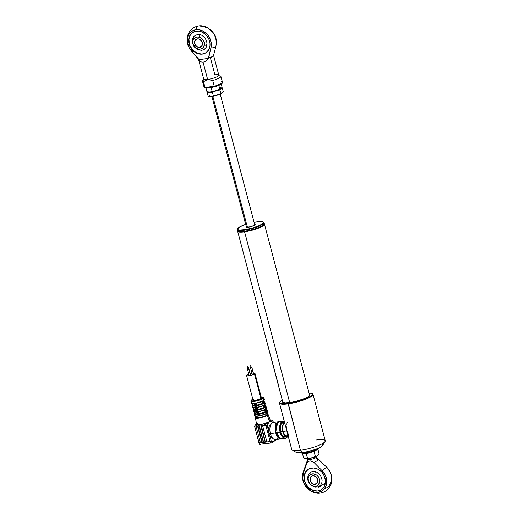 <?xml version="1.0" encoding="UTF-8"?>
<svg xmlns="http://www.w3.org/2000/svg" width="519" height="519" viewBox="0 0 519 519"><rect width="100%" height="100%" fill="white"/><g stroke="black" fill="none" stroke-linecap="round" stroke-linejoin="round"><path stroke-width="0.78" d="M244.579 231.805A13.851 2.764 -14.8 0 0 258.767 228.049A13.851 2.764 -14.8 0 0 264.275 223.871A13.851 2.764 165.2 0 1 264.431 224.137A13.851 2.764 165.2 0 1 258.17 228.282A13.851 2.764 165.2 0 1 244.579 231.805L289.693 402.562L244.579 231.805A13.851 2.764 165.2 0 1 237.644 231.215A13.851 2.764 165.2 0 1 237.644 230.903A13.851 2.764 -14.8 0 0 244.579 231.805L244.637 231.48L244.579 231.805M264.126 224.208A13.591 2.712 165.2 0 1 244.637 231.48A13.591 2.712 165.2 0 1 237.949 231.124M237.858 230.987L239.298 231.675L242.509 231.714L252.111 229.93L261.051 226.68L263.522 225.097L264.087 223.864M263.918 223.131A13.851 2.764 165.2 0 1 264.145 224.176A13.851 2.764 165.2 0 1 252.396 229.554A13.851 2.764 165.2 0 1 238.416 231.305L238.156 230.319A13.851 2.764 -14.8 0 0 254.816 227.763A13.851 2.764 -14.8 0 0 263.594 222.106L263.185 221.879A13.507 2.692 165.2 0 1 254.621 227.393A13.507 2.692 165.2 0 1 238.383 229.885L238.416 231.305A13.851 2.764 -14.8 0 0 253.746 229.164A13.851 2.764 -14.8 0 0 264.281 223.559L264.022 222.573A13.851 2.764 165.2 0 1 253.486 228.178A13.851 2.764 165.2 0 1 238.156 230.319A13.851 2.764 165.2 0 1 237.235 229.651A13.851 2.764 165.2 0 1 237.514 228.827M237.611 228.632L237.371 229.035A13.851 2.764 -14.8 0 0 238.156 230.319L238.383 229.885A13.507 2.692 165.2 0 1 237.611 228.632A13.507 2.692 165.2 0 1 245.701 224.429L239.778 226.926L237.462 229.054L238.383 229.885L239.557 230.073L245.351 229.651L252.896 227.925L259.643 225.48L263.328 223.138L263.399 222.028L262.692 221.684A13.507 2.692 165.2 0 1 263.185 221.879M263.367 222.002A13.851 2.764 165.2 0 1 264.022 222.573M237.235 229.651L237.494 230.637A13.851 2.764 -14.8 0 0 238.416 231.305A13.851 2.764 165.2 0 1 237.916 231.104L238.325 231.338A13.507 2.692 -14.8 0 0 238.818 231.526L238.416 231.305L238.818 231.526A13.507 2.692 -14.8 0 0 252.442 229.82A13.507 2.692 -14.8 0 0 263.899 224.578L264.145 224.176M246.253 226.511A4.762 0.947 -14.8 0 0 246.253 227.231A4.762 0.947 -14.8 0 0 252.24 226.271A4.762 0.947 -14.8 0 0 254.823 224.338L255.05 224.85L254.336 225.382L250.469 226.784L246.668 227.296L245.928 226.939L246.304 226.466M262.692 221.684L259.922 221.477L254.07 222.216A13.507 2.692 165.2 0 1 262.692 221.684M254.414 224.273L254.823 224.338M237.916 231.104A13.851 2.764 165.2 0 1 237.592 230.086M254.42 414.421A6.753 1.349 -14.8 0 0 259.831 414.162A6.753 1.349 -14.8 0 0 266.565 411.749A6.753 1.349 165.2 0 1 259.377 414.259A6.753 1.349 165.2 0 1 254.304 414.259L254.654 415.57A6.753 1.349 -14.8 0 0 259.721 415.57A6.753 1.349 -14.8 0 0 266.909 413.066L266.565 411.749L266.909 413.066A6.753 1.349 165.2 0 1 260.175 415.472A6.753 1.349 165.2 0 1 254.764 415.738M256.185 410.062L257.294 414.259A6.753 1.349 -14.8 0 0 257.911 414.175L257.333 411.982L257.774 411.839L258.352 414.032L258.734 413.792L258.203 411.794L258.734 413.792A5.625 1.122 -14.8 0 0 265.164 411.768L262.478 413.033L258.365 414.026L265.164 411.768L264.651 409.822L265.164 411.768L265.832 411.677A6.41 1.278 165.2 0 1 258.365 414.026A6.41 1.278 165.2 0 1 257.891 414.097M257.126 414.194A6.41 1.278 165.2 0 1 255.017 413.143L254.79 414.078L257.19 414.181M255.114 415.901A6.41 1.278 -14.8 0 0 260.116 415.758A6.41 1.278 -14.8 0 0 266.701 413.435L266.02 413.818M255.238 415.764L255.672 417.406A6.234 1.246 -14.8 0 0 260.356 417.406A6.234 1.246 -14.8 0 0 266.993 415.09L266.578 413.533L266.993 415.09A6.234 1.246 165.2 0 1 258.793 417.672A6.234 1.246 165.2 0 1 256.412 416.536M255.556 417.912A6.526 1.304 -14.8 0 0 260.746 417.691A6.526 1.304 -14.8 0 0 267.317 415.349L266.993 415.09L267.317 415.349A6.526 1.304 165.2 0 1 260.304 417.782A6.526 1.304 165.2 0 1 255.465 417.743L255.62 417.198M257.93 425.638L259.013 425.593A0.519 0.435 57.4 0 1 259.331 425.982L263.405 441.403A0.519 0.435 57.4 0 1 263.094 441.954L262.212 442.078A0.519 0.435 57.4 0 1 261.641 441.643L257.58 426.209L260.084 424.523L255.692 424.633L256.47 424.127A7.188 1.434 -14.8 0 0 256.483 424.185A7.188 1.434 -14.8 0 0 256.762 424.484A7.188 1.434 -14.8 0 0 260.084 424.523A7.188 1.434 -14.8 0 0 265.345 423.316A7.188 1.434 -14.8 0 0 267.201 422.667A7.188 1.434 -14.8 0 0 269.53 421.545L267.317 415.349L269.53 421.545L271.346 421.344L269.672 420.143L270.347 420.176A2.076 1.07 82.2 0 0 270.256 420.195L271.418 420.033A2.076 1.07 -97.8 0 0 271.178 420.118L269.53 421.545L270.912 421.525L272.131 420.844A0.863 0.72 -122.6 0 0 271.178 420.118L270.393 420.624A0.863 0.72 57.4 0 1 271.346 421.344L272.131 420.844A1.213 0.623 -97.8 0 1 273 421.629L273.228 422.505L272.838 421.214L272.131 420.844A0.863 0.72 57.4 0 0 271.178 420.118L270.276 420.247L271.178 420.118A2.076 1.07 82.2 0 1 271.437 420.027M270.84 424.613A6.929 3.575 82.2 0 0 268.479 430.588A6.929 3.575 82.2 0 0 268.907 433.456L270.315 433.261L268.907 433.456A6.929 3.575 82.2 0 0 269.893 435.96A6.929 3.575 82.2 0 0 272.696 438.263M278.048 437.569A8.661 4.47 -97.8 0 1 270.412 433.657A8.661 4.47 82.2 0 0 275.621 439.651L280.941 438.925A8.661 4.47 -97.8 0 1 275.738 432.93L270.412 433.657L275.738 432.93L276.874 435.876L278.45 437.978L280.234 438.918L281.94 438.549M281.661 438.711A8.661 4.47 -97.8 0 1 280.941 438.925M278.197 422.771A7.791 4.022 82.2 0 0 276.14 432.671A7.791 4.022 82.2 0 0 280.279 438.075L277.84 436.382L276.14 432.671L277.159 432.535L276.14 432.671L275.829 431.192L276.134 425.502L277.152 423.562L278.567 422.654M284.62 421.493L283.724 421.181L282.018 421.545L280.137 424.36L279.624 428.999L280.143 432.333A8.661 4.47 -97.8 0 1 283.017 421.169L280.078 421.571A8.661 4.47 82.2 0 0 277.204 432.729A8.661 4.47 82.2 0 0 282.414 438.73L285.353 438.328A8.661 4.47 -97.8 0 1 280.143 432.333L277.204 432.729L280.143 432.333L282.031 436.453L283.744 438.004L284.639 438.315L286.352 437.952L287.954 435.869A8.661 4.47 -97.8 0 1 285.353 438.328M286.514 436.421A7.448 3.847 -97.8 0 1 285.184 437.128A7.448 3.847 -97.8 0 1 280.714 431.97A7.448 3.847 -97.8 0 1 283.179 422.369A7.448 3.847 -97.8 0 1 284.646 422.693L281.849 423.076M265.19 407.337L266.299 411.535A6.753 1.349 -14.8 0 0 266.481 411.424L263.094 398.624A6.753 1.349 165.2 0 1 255.906 401.129A6.753 1.349 165.2 0 1 250.839 401.135L251.313 402.939A6.753 1.349 -14.8 0 0 254.388 403.269L256.185 410.055L254.388 403.269A6.753 1.349 165.2 0 1 251.319 402.952A6.753 1.349 165.2 0 1 251.949 402.102M264.593 405.073L265.19 407.331L264.593 405.073L264.145 405.209L264.593 405.073M264.113 403.341L264.502 404.82L264.061 403.062L256.477 405.261A5.625 1.122 -14.8 0 0 262.912 403.237L262.406 401.336L262.912 403.237L263.425 403.166A6.234 1.246 165.2 0 1 256.191 405.443L255.776 405.968L255.011 403.185A6.753 1.349 -14.8 0 0 263.393 400.545L264.061 403.062L263.393 400.545A6.753 1.349 165.2 0 1 255.011 403.185L255.672 405.702L263.613 403.198L263.036 401.018L263.613 403.198L264.113 403.341M256.165 407.441L255.776 405.968L256.165 407.441L256.509 407.35L256.12 405.871A6.578 1.31 -14.8 0 0 263.808 403.451L264.197 404.93L263.808 403.451A6.578 1.31 165.2 0 1 256.12 405.871L256.509 407.35A6.578 1.31 -14.8 0 0 264.197 404.93A6.578 1.31 165.2 0 1 256.509 407.35L256.165 407.441M263.341 405.624L264.145 405.209L264.554 407.428A6.234 1.246 165.2 0 1 257.32 409.705L257.632 411.619L257.242 410.14L256.905 410.231L257.294 411.71L257.774 411.839L257.333 411.982L256.204 407.713L256.801 409.971L257.242 409.828L256.646 407.571L257.242 409.828L257.606 409.523A5.625 1.122 -14.8 0 0 264.035 407.499L263.522 405.553L264.035 407.499L264.554 407.428L257.32 409.705L265.19 407.331M252.338 403.561L252.675 404.898M250.949 401.297A6.753 1.349 -14.8 0 0 256.36 401.038A6.753 1.349 -14.8 0 0 263.094 398.624L262.718 398.339A6.41 1.278 165.2 0 1 254.291 400.992A6.41 1.278 165.2 0 1 251.845 399.818L252.234 400.24M246.59 375.574L253.097 400.188A4.327 0.863 -14.8 0 0 256.347 400.181A4.327 0.863 -14.8 0 0 260.953 398.579L254.453 373.972A4.327 0.863 165.2 0 1 249.84 375.574A4.327 0.863 165.2 0 1 246.59 375.574A4.327 0.863 165.2 0 1 247.102 374.971L246.603 375.607L247.505 375.853L251.949 375.029L254.946 373.511L252.798 373.18M250.268 374.29L248.543 367.718L248.05 367.919M247.706 367.997L248.627 367.647L248.03 367.64M247.394 366.213L247.563 366.888M248.166 368.38L248.705 368.38L250.359 375.036L249.697 375.276L250.359 375.036L248.62 368.471L247.362 368.73L248.108 368.393M247.466 366.965L248.173 368.496M251.274 367.193L251.806 367.193L253.46 373.849L252.798 374.089L253.46 373.849L251.728 367.29L250.469 367.543L251.215 367.205M250.567 365.785L251.274 367.316M255.692 405.748A5.625 1.122 165.2 0 1 256.114 405.573L255.536 403.373L263.01 401.012A6.41 1.278 -14.8 0 1 255.549 403.36L256.114 405.566M254.641 406.241L256.691 405.358M255.549 405.65L254.777 405.981M265.832 411.677L265.274 409.478L265.851 411.671L266.299 411.535L265.326 409.193A6.578 1.31 165.2 0 1 257.632 411.619A6.578 1.31 -14.8 0 0 265.326 409.193L264.937 407.72A6.578 1.31 165.2 0 1 257.242 410.14A6.578 1.31 -14.8 0 0 264.937 407.72L264.145 405.209M264.203 404.943L264.528 404.898L264.203 404.943M265.053 406.007L265.65 406.481L265.203 407.013M264.917 404.794L265.514 407.045M263.924 401.738L264.521 402.219L264.074 402.75M263.782 400.545L264.859 404.515M264.385 402.783L263.814 400.473M264.372 399.474A6.753 1.349 165.2 0 1 263.736 400.324A6.753 1.349 -14.8 0 0 264.372 399.487L263.769 400.558M264.171 401.803A6.234 1.246 165.2 0 1 264.353 402.497M264.502 403.004A6.578 1.31 -14.8 0 0 264.937 402.309A6.578 1.31 165.2 0 1 264.502 403.004M264.891 404.476A6.578 1.31 -14.8 0 0 265.332 403.795A6.578 1.31 165.2 0 1 264.904 404.47M265.3 406.066A6.234 1.246 165.2 0 1 265.481 406.76M265.28 406.007L266.072 406.585A6.578 1.31 165.2 0 1 265.592 407.298A6.578 1.31 -14.8 0 0 266.065 406.578M266.455 408.051A6.578 1.31 165.2 0 1 266.033 408.732A6.578 1.31 -14.8 0 0 266.461 408.064L265.884 409.102M250.839 401.135L251.845 399.818L251.112 400.493L251.326 400.953L254.291 400.992L259.013 399.909L262.718 398.339A6.41 1.278 165.2 0 0 261.226 397.061L263.457 397.398L262.718 398.339L266.481 411.424A6.753 1.349 -14.8 0 0 266.643 411.314L266.623 411.249M265.209 409.53L258.851 411.658M260.875 411.171L262.815 410.561M264.463 409.893L265.118 409.562A6.234 1.246 -14.8 0 1 257.885 411.839M256.756 407.577A6.234 1.246 -14.8 0 0 263.989 405.294L257.722 407.396M259.747 406.909L261.693 406.293M257.074 407.525L257.606 409.523L257.074 407.525M255.958 403.295L256.477 405.261L255.958 403.295M258.352 414.032L257.774 411.839L257.333 411.982L257.911 414.175L258.352 414.032M255.491 407.804L256.068 410.302A6.578 1.31 165.2 0 1 253.343 409.945A6.578 1.31 -14.8 0 0 255.99 410.308M255.432 407.785L256.457 411.775A6.578 1.31 165.2 0 1 253.739 411.431A6.578 1.31 -14.8 0 0 256.457 411.775L256.185 410.055M253.441 407.746L253.797 409.167M254.738 403.289L254.057 403.334M251.975 403.412L253.57 403.581M252.487 402.978L253.051 405.112A5.625 1.122 -14.8 0 0 254.816 405.456M253.051 404.995L255.303 405.417M255.017 405.599L252.701 405.495L252.915 404.593A6.234 1.246 165.2 0 0 254.855 405.618M252.844 404.612L252.468 403.581L252.811 404.632M254.362 403.529L254.939 405.722L254.362 403.529M254.31 403.529L254.9 405.774M254.946 406.046L254.939 406.033A6.578 1.31 165.2 0 1 252.221 405.683A6.578 1.31 -14.8 0 0 254.939 406.033L255.329 407.512A6.578 1.31 165.2 0 1 252.61 407.168A6.578 1.31 -14.8 0 0 255.329 407.512L254.939 406.04M252.798 404.645L252.221 405.683L252.61 407.156A6.578 1.31 165.2 0 1 253.097 406.442M253.259 407.629L253.629 407.739M255.867 407.551L255.179 407.603M253.616 407.24L254.18 409.374A5.625 1.122 -14.8 0 0 255.945 409.725M254.18 409.257L256.431 409.686M256.146 409.867L253.823 409.763L254.038 408.862A6.234 1.246 165.2 0 0 255.984 409.88M252.61 407.156C252.247 407.616 253.227 407.811 255.536 407.752L255.582 407.733M255.685 413.053L255.517 413.851L257.554 413.948M254.745 411.509L255.309 413.643A5.625 1.122 -14.8 0 0 257.067 413.987M254.388 411.898L254.751 412.008M253.921 408.907L253.343 409.945L253.733 411.424A6.578 1.31 165.2 0 1 254.219 410.704M254.57 412.008L255.017 413.143M250.872 365.681L251.183 367.394L250.541 365.772M248.199 368.503L247.868 368.594L247.433 366.959M247.693 366.116L248.095 367.744M248.088 367.627L248.627 367.627L250.242 374.141M252.039 373.297L250.236 373.725A4.327 0.863 165.2 0 1 251.994 373.31M248.848 374.167L247.102 374.971A4.327 0.863 165.2 0 1 248.809 374.18M253.103 400.214L256.821 400.084L260.953 398.579A4.327 0.863 -14.8 0 0 261.466 397.976L254.965 373.362A4.327 0.863 165.2 0 1 254.453 373.972L260.953 398.579L261.453 397.943M253.376 373.116A4.327 0.863 165.2 0 1 254.965 373.362M251.845 399.818L253.402 399.033M253.609 399.578L253.116 400.032M261.219 397.048L263.47 397.217L263.899 397.684A6.753 1.349 165.2 0 1 263.094 398.624A6.753 1.349 -14.8 0 0 263.782 397.515M265.592 407.305L264.469 403.036M266.325 410.218L266.941 410.711L266.474 411.262M254.998 425.08L256.47 424.127L256.762 424.484L256.315 427.072L257.664 426.605L257.807 426.067L261.881 441.487A0.519 0.435 -122.6 0 0 262.452 441.922L263.334 441.799L262.277 441.909L261.881 441.487L257.962 425.574M260.798 425.781L264.872 441.202L260.798 425.781L260.953 425.288L261.998 425.106L262.562 425.541L266.636 440.962L266.487 441.455L265.443 441.637A0.519 0.435 57.4 0 1 264.872 441.202L265.118 441.046A0.519 0.435 -122.6 0 0 265.689 441.481L264.872 441.202L260.798 425.781M266.727 441.299L265.507 441.468L265.118 441.046L261.193 425.139M262.562 425.541L264.891 425.904L265.345 423.316L260.084 424.523L262.562 425.541M265.345 423.316A2.076 1.07 82.2 0 0 264.891 425.904L265.968 425.762A2.076 1.07 -97.8 0 1 266.416 423.167L265.345 423.316L267.201 422.667L265.345 423.316M276.841 439.483A0.863 0.72 57.4 0 1 276.38 439.807A0.863 0.72 -122.6 0 0 276.841 439.483M270.879 424.6L269.556 425.684L268.92 427.007L268.479 430.588L267.058 424.484L269.53 421.545L266.416 423.167A2.076 1.07 82.2 0 0 265.968 425.762L270.127 441.507L271.268 441.15A1.213 0.623 -97.8 0 0 272.138 441.935L275.725 439.638L272.138 441.935A0.863 0.72 57.4 0 1 271.619 442.856A0.863 0.72 -122.6 0 0 272.138 441.935L271.268 441.15L269.893 435.96L271.314 437.692L272.884 438.27M286.689 436.232L285.333 437.102L283.043 436.31L281.142 433.307L280.416 430.549L280.26 427.675L281.129 424.081L283.03 422.395L284.646 422.693M283.017 421.169A8.661 4.47 -97.8 0 1 284.295 421.344M282.583 438.698L280.805 438.406L279.092 436.855L277.71 434.286L276.861 431.081L276.685 427.74L277.198 424.763L278.333 422.609L280.091 421.564M279.358 421.791L277.607 422.148L275.732 424.964L275.213 429.596L275.738 432.93A8.661 4.47 -97.8 0 1 278.606 421.772A8.661 4.47 -97.8 0 1 279.358 421.791M278.606 421.772L273.286 422.492A8.661 4.47 82.2 0 0 270.412 433.657A8.661 4.47 -97.8 0 1 271.041 424.231A8.661 4.47 -97.8 0 1 276.179 423.854M266.636 440.962L262.575 425.599L265.968 425.762L270.127 441.507L259.111 443.012L270.127 441.507A2.076 1.07 82.2 0 0 271.359 442.947A2.076 1.07 -97.8 0 1 270.127 441.507L271.268 441.15L269.893 435.96L268.758 436.317L269.893 435.96A6.929 3.575 -97.8 0 1 268.907 433.456A6.929 3.575 -97.8 0 1 268.479 430.588L267.337 430.952L268.479 430.588L267.103 425.398L265.968 425.762L267.103 425.398A1.213 0.623 -97.8 0 1 267.369 423.893A0.863 0.72 -122.6 0 0 266.416 423.167A0.863 0.72 57.4 0 1 267.369 423.893L268.154 423.387A0.863 0.72 -122.6 0 0 267.201 422.667L268.154 423.387L269.53 421.545A7.188 1.434 -14.8 0 0 270.393 420.624A7.188 1.434 -14.8 0 0 270.373 420.513L268.076 414.415A6.526 1.304 165.2 0 1 267.317 415.349A6.526 1.304 -14.8 0 0 267.947 414.259M260.895 444.316L259.876 444.309A2.076 1.07 -97.8 0 1 259.111 443.012A2.076 1.07 82.2 0 0 259.876 444.309L259.481 443.888A0.519 0.402 -55.1 0 0 259.623 444.251L271.379 442.947A2.076 1.07 82.2 0 0 271.619 442.856A2.076 1.07 -97.8 0 1 271.379 442.947L276.912 439.476M260.35 444.439L259.876 444.309A0.519 0.402 -55.1 0 1 259.623 444.251L258.657 442.259M261.109 425.23L260.084 424.523L259.013 425.593L263.25 441.896L262.03 442.065L261.641 441.643L257.664 426.605L256.269 427.079L260.168 441.844L260.019 442.337L258.981 442.519L259.111 443.012L254.589 426.469L255.705 425.872L256.152 426.384A2.076 1.07 82.2 0 0 256.269 427.079L260.168 441.844A0.519 0.435 57.4 0 1 259.863 442.396L260.103 442.24A0.519 0.435 -122.6 0 0 260.116 442.24L258.981 442.519L260.103 442.24L259.039 442.35L258.65 441.929L254.641 426.08M256.47 424.127A0.863 0.72 -122.6 0 0 256.23 424.218L257.34 423.206M256.607 423.815L254.9 425.496A2.076 1.07 82.2 0 0 254.829 425.995A2.076 1.07 -97.8 0 1 254.9 425.496L254.887 425.956M256.152 426.384A2.076 1.07 82.2 0 0 256.269 427.079L256.315 427.072A2.076 1.07 -97.8 0 1 256.762 424.484L255.692 424.633L254.9 425.496M259.013 443.226L259.481 443.888M254.68 426.826L254.751 427.163M266.656 413.825A6.234 1.246 165.2 0 1 266.993 415.09A6.234 1.246 -14.8 0 0 267.726 414.22L267.291 412.579M255.309 416.05L256.425 416.225M257.275 416.193L259.396 415.901M260.59 415.654L265.144 414.22M267.596 411.95A6.753 1.349 165.2 0 1 266.909 413.066A6.753 1.349 -14.8 0 0 267.713 412.118L266.805 413.396C267.901 413.332 259.163 416.699 255.919 416.225L254.654 415.57M266.383 410.185L267.363 410.808A6.753 1.349 165.2 0 1 266.565 411.749A6.753 1.349 -14.8 0 0 267.253 410.639M256.814 410.01A5.625 1.122 165.2 0 1 257.236 409.841M256.354 410.218L257.82 409.627M198.453 59.147L203.733 79.141A7.791 1.551 -14.8 0 0 207.632 79.472L203.085 62.248L201.742 62.222L199.504 60.911L198.556 58.997L191.161 50.577A13.598 11.327 57.4 0 1 187.593 37.621A13.598 11.327 57.4 0 1 195.903 29.719A7.791 4.022 -97.8 0 1 198.732 25.95A7.791 4.022 -97.8 0 1 198.738 25.95A7.791 4.022 82.2 0 0 195.903 29.719A13.598 11.327 57.4 0 1 207.671 34.883A13.598 11.327 57.4 0 1 210.961 47.878A7.791 3.399 14.2 0 0 215.956 45.996A7.791 3.399 -165.8 0 1 215.956 45.996A7.791 3.399 -165.8 0 1 210.961 47.878L208.437 57.823L210.909 57.317L213.504 55.656L215.956 45.996C216.825 40.45 216.04 36.155 213.607 33.119L207.892 27.779C204.136 26.008 201.087 25.399 198.732 25.95C193.418 26.839 189.759 29.94 187.755 35.247C186.191 42.98 187.463 45.464 191.167 50.719A7.791 0.733 -40.8 0 1 191.161 50.577A7.791 0.733 139.2 0 0 191.167 50.719L198.453 59.153M212.563 56.785L210.351 57.596L214.898 74.82A7.791 1.551 -14.8 0 1 218.797 75.138A7.791 1.551 -14.8 0 1 215.32 77.48A7.791 1.551 -14.8 0 1 207.632 79.472A7.791 1.551 -14.8 0 0 215.275 77.493A7.791 1.551 -14.8 0 0 218.804 75.158L219.394 75.93L218.888 75.852M192.893 32.327L190.214 35.266L188.968 39.295L189.344 43.797L190.136 46.016L192.763 49.941L194.502 51.511L198.498 53.548L202.345 54.093A12.119 10.095 57.4 0 1 189.753 46.087A12.119 10.095 57.4 0 1 192.776 32.399A12.119 10.095 57.4 0 1 196.273 31.121A12.119 10.095 57.4 0 1 208.865 39.126A12.119 10.095 57.4 0 1 205.842 52.815A12.119 10.095 57.4 0 1 202.345 54.093L202.663 53.885A12.119 10.095 -122.6 0 0 206.004 52.711M213.504 55.656L213.277 54.722L213.504 55.656L212.68 56.558L208.437 57.823L208.573 58.342L205.926 61.034L203.085 62.248L200.529 61.767L198.712 59.685L208.573 58.342L211.252 46.275L211.22 42.902L209.637 37.874L207.671 34.883L203.688 31.458L199.03 29.758L195.903 29.719L193.01 30.576L189.545 33.385L188.053 36.09L187.333 39.243L187.443 42.629L189.13 47.631L198.712 59.685L208.573 58.342L205.926 61.034L203.085 62.248L207.632 79.472L212.712 80.484A9.524 1.901 165.2 0 0 220.906 76.358A9.524 1.901 165.2 0 0 219.978 75.832L218.72 75.839L219.978 75.832A9.524 1.901 165.2 0 1 212.712 80.484L207.632 79.472L203.422 81.749A9.524 1.901 165.2 0 1 203.733 79.816A9.524 1.901 165.2 0 0 202.494 81.224L204.012 86.965A9.524 1.901 -14.8 0 0 204.94 87.49L203.422 81.749A9.524 1.901 165.2 0 1 202.494 81.224M216.183 41.507L215.735 38.088L213.581 33.222M212.518 31.789L209.968 29.33M208.534 28.357L203.876 26.657M202.293 26.527L200.749 26.618M192.938 32.295A12.119 10.095 -122.6 0 0 190.123 45.983A12.119 10.095 -122.6 0 0 202.663 53.885L204.616 53.392M192.238 41.799L192.543 38.789L193.931 36.324L197.531 34.449L201.839 35.247L205.407 38.458L207.029 42.999L206.153 47.333L204.298 49.376L201.735 50.349L197.421 49.552M202.345 54.093L198.174 53.749L194.184 51.718L190.966 48.293L189.811 46.217L188.631 41.741L189.072 37.387L191.07 33.832L194.327 31.614L198.342 31.069L202.501 32.282L206.173 35.058L208.807 38.99L209.987 43.473L209.974 45.704L208.729 49.733L206.049 52.679L202.345 54.093M204.382 79.543L203.604 80.101L203.733 79.141A7.791 1.551 -14.8 0 0 207.632 79.472L203.422 81.749L205.076 87.789L214.516 86.829M221.496 81.574A9.524 1.901 165.2 0 1 222.437 82.151A9.524 1.901 165.2 0 1 214.23 86.225L212.712 80.484L214.23 86.225L204.94 87.49A9.524 1.901 165.2 0 1 203.999 86.907M205.284 87.99L205.796 88.016L204.94 87.49L214.23 86.225A9.524 1.901 -14.8 0 0 222.424 82.099L220.906 76.358M222.424 82.099C222.567 82.411 223.455 84.175 214.574 86.848L214.328 86.524L214.581 86.848L219.66 84.973L221.808 83.3M206.75 41.429L204.051 42.37C202.28 34.332 190.499 35.934 192.958 43.875L192.523 43.486L192.958 43.875L192.75 41.449L193.425 39.275L195.812 37.193L197.979 36.901L201.268 38.211L203 40.054L204.051 42.37L204.252 44.796L203.578 46.97L202.138 48.552L199.024 49.344L195.734 48.033L194.002 46.191L192.958 43.875C194.722 51.913 206.504 50.311 204.051 42.37L206.75 41.429M199.666 47.171L201.852 45.769L199.666 47.171A4.327 3.607 -122.6 0 0 202.254 42.571A4.327 3.607 -122.6 0 0 197.499 38.97A4.327 3.607 57.4 0 1 201.995 41.825A4.327 3.607 57.4 0 1 200.918 46.716A4.327 3.607 57.4 0 1 199.666 47.171L199.666 47.171A4.327 3.607 57.4 0 1 195.17 44.316A4.327 3.607 57.4 0 1 196.247 39.425A4.327 3.607 57.4 0 1 197.499 38.97L197.376 38.854A4.502 3.75 57.4 0 1 202.319 42.603A4.502 3.75 57.4 0 1 199.627 47.385L201.002 46.866L202.306 45.062L202.027 41.78L199.685 39.288L198.141 38.834L196.649 39.042L195.442 39.866L194.696 41.183L194.975 44.465L196.597 46.509L199.627 47.385A4.502 3.75 57.4 0 1 194.683 43.641A4.502 3.75 57.4 0 1 197.376 38.854L197.499 38.97A4.327 3.607 -122.6 0 0 194.91 43.57A4.327 3.607 -122.6 0 0 199.666 47.171M200.516 34.26L199.439 36.174M205.485 45.211L206.932 45.121M212.796 96.242L247.42 227.283L212.796 96.242M219.524 87.568A6.929 1.382 165.2 0 1 221.01 88.58L222.229 87.776L221.762 87.711L222.229 87.776L223.254 91.662L222.229 87.776L221.01 88.58A6.929 1.382 -14.8 0 0 219.524 87.568M219.492 89.521L219.492 89.521A6.929 1.382 165.2 0 1 216.092 90.799L219.939 89.93L220.964 93.816L213.413 96.093L208.151 96.216L207.126 92.33L207.645 91.591L207.126 92.33L212.388 92.207L216.092 90.799A6.929 1.382 165.2 0 1 210.461 91.954A6.929 1.382 -14.8 0 0 210.513 91.947A6.929 1.382 -14.8 0 0 216.092 90.799L219.939 89.93L221.01 88.58L219.79 89.385L218.849 85.369M211.687 96.378L211.622 96.378A6.929 1.382 -14.8 0 0 211.687 96.378A6.929 1.382 -14.8 0 0 217.26 95.224L213.413 96.093L212.388 92.207L216.092 90.799L209.682 91.993L212.388 92.207L213.413 96.093L211.505 96.391M212.148 96.32L208.151 96.216L207.126 92.33L209.682 91.993L206.984 91.785L205.985 88.016L206.984 91.785L210.338 91.96M209.371 95.412A6.929 1.382 -14.8 0 0 210.857 96.424L209.845 96.378M221.451 93.537L223.254 91.662L222.184 93.011A6.929 1.382 -14.8 0 0 220.698 91.999M220.964 93.816L217.26 95.224A6.929 1.382 -14.8 0 0 220.4 94.075L222.184 93.011L220.964 93.816L219.939 89.93L221.01 88.58L216.092 90.799A6.929 1.382 -14.8 0 0 219.232 89.644L210.98 91.895M222.184 93.011L222.476 92.57M211.642 96.378L215.515 95.704L220.413 94.069M209.261 87.568L211.214 87.776L212.239 91.662L211.214 87.776L213.056 87.004M222.087 87.231L221.256 84.11L222.087 87.231L221.01 88.58L222.087 87.231M218.382 85.564L218.765 85.499L219.79 89.385M279.482 403.127L291.749 449.558A17.315 3.451 -14.8 0 0 300.423 450.304L288.155 403.873A17.315 3.451 165.2 0 1 279.482 403.127A17.315 3.451 165.2 0 1 279.799 402.154M279.897 401.959L279.657 402.355A17.315 3.451 -14.8 0 0 288.155 403.873L288.227 403.445A16.971 3.386 165.2 0 1 279.897 401.959A16.971 3.386 165.2 0 1 282.245 400.026L279.806 402.128L280.364 403.347L281.564 403.678L288.227 403.445L297.562 401.498L306.418 398.501L311.809 395.465L312.509 393.934L311.913 393.408L308.961 392.948M309.746 394.79L309.739 394.784A14.071 2.803 165.2 0 1 303.381 399.001A14.071 2.803 165.2 0 1 289.583 402.575A14.071 2.803 165.2 0 1 282.537 401.972L282.537 401.972M316.564 439.969A17.315 3.451 165.2 0 1 325.063 441.481A17.315 3.451 165.2 0 1 300.423 450.304A17.315 3.451 165.2 0 1 292.281 450.142L296.388 452.425A13.851 2.764 -14.8 0 0 302.901 452.549L300.423 450.304L302.901 452.549L310.518 450.966L317.751 448.52L321.112 446.814L322.695 445.354L322.241 444.361M286.125 425.833L287.026 430.984L288.577 435.11M286.365 423.809L286.125 425.269M288.013 422.239L286.741 423.056M296.031 451.478L296.479 452.471L297.458 452.743L302.901 452.549A13.851 2.764 -14.8 0 0 322.617 445.497L325.063 441.481M309.22 394.258L309.681 395.27L308.078 396.75L304.659 398.482L297.316 400.966L292.035 402.18L285.508 402.88L283.063 402.497L282.621 401.44M288.155 403.873A17.315 3.451 -14.8 0 0 306.547 398.903A17.315 3.451 -14.8 0 0 312.438 393.694L312.029 393.467A16.971 3.386 165.2 0 1 306.249 398.573A16.971 3.386 165.2 0 1 288.227 403.445L300.423 450.304A17.315 3.451 -14.8 0 0 317.407 445.899A17.315 3.451 -14.8 0 0 325.238 440.709L312.97 394.284A17.315 3.451 165.2 0 1 305.14 399.468A17.315 3.451 165.2 0 1 288.155 403.873M309.032 392.948A16.971 3.386 165.2 0 1 312.029 393.467M312.211 393.584A17.315 3.451 165.2 0 1 312.97 394.284M284.873 422.667L283.108 424.237L282.433 426.333L282.719 431.574L280.682 431.853L282.719 431.574A6.929 3.575 -97.8 0 1 284.665 422.726M284.795 423.225A6.41 3.309 82.2 0 0 282.959 431.419L286.819 430.893L282.959 431.419A6.41 3.309 82.2 0 0 286.812 435.856L288.084 435.681M288.097 435.733A6.929 3.575 -97.8 0 1 286.877 436.369A6.929 3.575 -97.8 0 1 282.719 431.574L283.627 433.929L285.593 436.116L287.013 436.349L288.279 435.538M286.936 435.837L285.619 435.616L284.354 434.468L282.706 430.199L282.952 425.522L283.789 423.926L284.957 423.18M288.103 435.091L287.552 435.577M307.618 458.764L307.773 459.367A4.327 0.863 -14.8 0 0 309.94 459.549L309.655 458.459L309.94 459.549A4.327 0.863 165.2 0 1 307.786 459.231L303.278 471.862A7.791 3.601 19 0 0 303.368 473.296A7.791 3.601 -161 0 1 303.278 471.862C301.837 476.468 302.369 480.925 304.874 485.226L310.699 491.045C314.728 492.985 317.881 493.653 320.165 493.05A7.791 4.022 -97.8 0 1 320.165 493.05A7.791 4.022 -97.8 0 1 318.147 492.382A13.598 11.327 57.4 0 1 306.041 486.796A13.598 11.327 57.4 0 1 303.368 473.296L306.729 463.538L306.469 462.585L307.287 461.676M318.945 459.581L318.056 460.21L318.945 459.581M306.469 462.585L306.729 463.538L308.857 461.287L310.375 460.937L314.06 462.539L318.056 460.21L315.636 457.758L318.056 460.21L314.06 462.539L322.163 470.739A13.598 11.327 57.4 0 1 326.561 484A13.598 11.327 57.4 0 1 318.147 492.382A7.791 4.022 82.2 0 0 320.165 493.05C326.133 492.531 332.75 485.907 331.823 478.246C331.44 473.931 329.818 470.337 326.957 467.45A7.791 1.07 135.3 0 0 322.163 470.739L325.329 475.294L326.477 478.771L326.561 484L325.51 487.127L322.468 490.682L318.147 492.382L314.897 492.33L310.083 490.474L307.254 488.191L304.99 485.265L303.446 481.904L302.746 478.369L303.368 473.296L306.729 463.538L308.857 461.287L309.843 460.963L312.01 461.359L314.06 462.539L322.163 470.739A7.791 1.07 -44.7 0 1 326.957 467.45L316.071 457.044A4.327 0.863 165.2 0 1 315.636 457.758A4.327 0.863 165.2 0 1 309.94 459.549A4.327 0.863 -14.8 0 0 315.636 457.758A4.327 0.863 -14.8 0 0 316.149 457.155L315.987 456.558M315.221 456.876A4.327 0.863 165.2 0 1 316.071 457.044M308.163 469.319L305.483 472.264L304.238 476.293L304.614 480.795L305.406 483.007L308.033 486.939L309.772 488.502L313.768 490.539L317.777 490.98A12.119 10.095 57.4 0 1 305.185 482.975A12.119 10.095 57.4 0 1 308.208 469.286A12.119 10.095 57.4 0 1 311.705 468.015A12.119 10.095 57.4 0 1 324.297 476.014A12.119 10.095 57.4 0 1 321.274 489.702A12.119 10.095 57.4 0 1 317.777 490.98L317.939 490.877A12.119 10.095 -122.6 0 0 321.358 489.651M328.229 469.027L330.85 473.905M331.576 477.441L330.986 482.521L328.501 486.582M327.314 487.581L324.531 488.943M308.286 469.234A12.119 10.095 -122.6 0 0 305.367 482.923A12.119 10.095 -122.6 0 0 317.939 490.877L319.886 490.384M307.793 479.673L307.689 477.298L308.533 474.574L311.53 471.959L314.248 471.589L317.057 472.407L320.541 475.547L322.124 479.978L321.825 482.923L320.47 485.323L318.27 486.828L315.558 487.198L311.432 485.557M317.777 490.98L321.482 489.573L324.161 486.627L325.407 482.599L325.419 480.36L324.239 475.884L321.605 471.953L317.933 469.17L313.768 467.963L309.759 468.508L308.001 469.423L305.321 472.368L304.076 476.397L304.452 480.899L306.398 485.187L309.616 488.606L313.606 490.643L317.777 490.98M325.387 482.748L318.887 487.315L311.179 485.356L309.188 483.15L307.955 480.38A9.524 1.901 -14.8 0 0 308.383 480.769A6.539 5.443 57.4 0 1 312.295 473.821A6.539 5.443 57.4 0 1 319.477 479.258A9.524 1.901 -14.8 0 0 321.858 478.447A9.524 1.901 165.2 0 1 319.477 479.258L319.685 481.684L318.374 484.746L316.622 485.94L314.456 486.232L312.211 485.583L310.232 484.084L308.383 480.769L308.182 478.343L308.857 476.17L310.297 474.58L313.411 473.789L316.7 475.099L318.432 476.948L319.477 479.258A6.539 5.443 57.4 0 1 315.571 486.206A6.539 5.443 57.4 0 1 308.383 480.769A9.524 1.901 165.2 0 1 307.955 480.38L307.748 479.381M315.098 484.065A4.327 3.607 -122.6 0 0 317.686 479.459A4.327 3.607 -122.6 0 0 312.931 475.858L312.808 475.748A4.502 3.75 57.4 0 1 317.751 479.491A4.502 3.75 57.4 0 1 315.059 484.279L317.284 482.664L315.098 484.065A4.327 3.607 57.4 0 1 310.602 481.204A4.327 3.607 57.4 0 1 311.679 476.312A4.327 3.607 57.4 0 1 312.931 475.858A4.327 3.607 57.4 0 1 317.427 478.719A4.327 3.607 57.4 0 1 316.35 483.611A4.327 3.607 57.4 0 1 315.098 484.065L315.059 484.279A4.502 3.75 57.4 0 1 310.115 480.536A4.502 3.75 57.4 0 1 312.808 475.748L312.931 475.858A4.327 3.607 -122.6 0 0 310.343 480.464A4.327 3.607 -122.6 0 0 315.098 484.065M320.917 482.099L322.033 482.073M315.455 471.797L314.871 473.069M312.808 475.748L311.432 476.273L310.433 477.363L310.115 480.536L311.381 482.813L312.749 483.851L315.786 484.097L316.992 483.273L317.738 481.95L317.751 479.491L315.837 476.63L312.808 475.748M315.656 450.33L311.147 452.049L310.128 452.334L309.953 451.997L310.128 452.334L314.034 450.979M316.045 450.109L317.79 449.052L319.055 453.814L317.797 449.052A9.627 1.92 165.2 0 1 309.953 451.997A9.627 1.92 -14.8 0 0 318.257 448.747M318.095 455.241L319.055 453.814L317.388 455.825A6.929 1.382 -14.8 0 0 318.095 455.241A6.929 1.382 -14.8 0 0 318.166 455.144M304.919 458.575L305.133 458.666A6.929 1.382 -14.8 0 1 305.062 458.634L305.775 458.809A6.929 1.382 -14.8 0 0 311.64 458.018L307.553 458.186L306.275 458.802L307.553 458.186L305.951 452.99L310.128 452.334L303.972 453.165M305.133 458.666A6.929 1.382 -14.8 0 0 305.775 458.809L313.372 457.524L316.35 456.389L318.231 454.897M304.698 458.478L305.25 458.699M301.74 453.093A9.627 1.92 -14.8 0 0 309.953 451.997A9.627 1.92 165.2 0 1 302.35 453.132L303.57 457.784L302.337 453.132L304.355 453.191M306.048 453.022L306.281 453.379L308.286 453.139L314.021 451.387L315.293 456.201L314.021 451.387L315.993 450.544L317.784 449L314.021 451.387L306.281 453.379L302.298 452.97L304.381 453.522L306.281 453.379L307.553 458.186L311.64 458.018L315.293 456.201L316.888 456.078L318.283 454.994M304.335 453.191L305.951 452.99M316.369 456.214L315.293 456.201L311.64 458.018A6.929 1.382 -14.8 0 0 317.388 455.825L316.369 456.214M278.463 385.033L265.384 336.208A13.864 2.764 165.2 0 1 265.384 336.195M264.431 224.137L309.661 395.329M237.644 231.215L282.874 402.407M254.894 224.987L254.894 224.915C256.723 224.61 248.393 227.977 246.434 227.225L211.862 96.359M255.212 412.981L254.304 414.259M256.483 424.185L255.465 417.743M247.459 368.626L247.291 367.977M247.537 366.894L247.355 366.206M249.101 375.295L247.362 368.73M252.202 374.108L250.469 367.543M265.644 407.324L266.033 408.803M264.969 404.814L265.559 407.071M264.521 403.062L264.911 404.535M264.437 402.802L263.808 400.434M264.152 401.745L264.8 402.056L265.332 403.795L264.755 404.833M266.072 406.585L266.461 408.064M266.091 409.076L266.675 411.275M263.107 400.979L255.51 403.373M253.765 409.206L253.395 407.733M252.643 404.943L252.292 403.555M254.336 403.535C251.987 403.6 250.982 403.399 251.313 402.939M256.068 410.308L257.139 414.24M253.733 411.424C253.376 411.878 254.349 412.08 256.665 412.015L256.665 412.015M254.524 412.002L254.823 413.137M253.544 373.751L251.806 367.193M248.205 368.509L247.771 366.868M250.437 374.939L248.705 368.38M250.359 374.186L248.627 367.627M251.741 399.857L252.85 399.26M263.899 397.684L264.372 399.487M273.357 422.485L273.104 421.506C272.585 420.215 272.027 419.728 271.418 420.033M268.076 414.415L267.674 414.013M267.363 410.808L267.713 412.118M206.166 52.607L205.842 52.815M218.804 75.158L213.517 55.163M214.568 86.848L205.641 88.061M205.466 88.061L204.012 86.965M192.205 41.118L192.523 43.486L197.596 49.636M254.816 225.019L220.238 94.147M286.877 436.369L283.718 436.803M317.79 449.052L319.198 447.865M300.533 452.795L302.35 453.132"/></g></svg>
